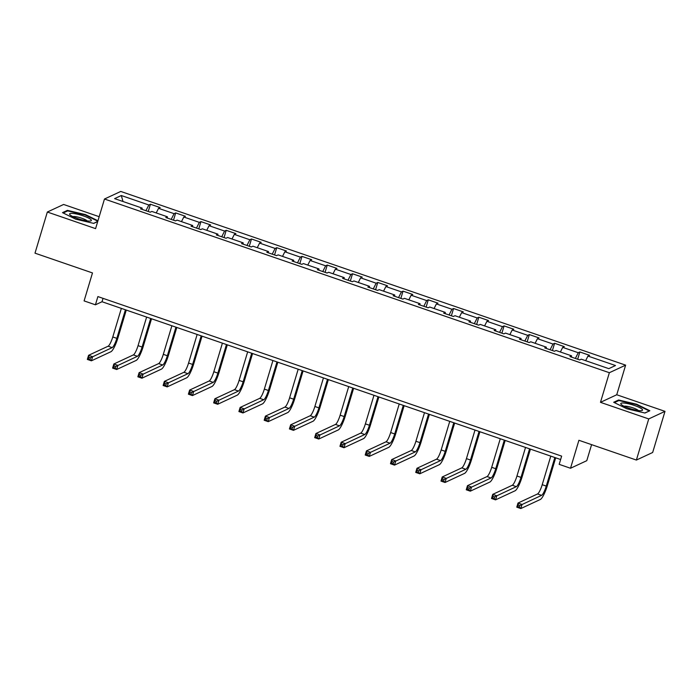 <?xml version="1.0" encoding="UTF-8"?>
<svg xmlns="http://www.w3.org/2000/svg" width="700" height="700" viewBox="0 0 700 700"><rect width="100%" height="100%" fill="white"/><g stroke="black" fill="none" stroke-linecap="round" stroke-linejoin="round"><path stroke-width="1.05" d="M99.172 216.694L63.613 204.461L47.337 212.03L35 253.164L92.487 272.939L84.096 300.904L95.428 304.806L102.025 301.735L560.63 459.515M625.634 365.146L120.75 191.441L104.475 199.019L609.359 372.715L625.634 365.146L616.744 394.756L600.477 402.334L648.734 418.933L665 411.355L616.744 394.756M665 411.355L652.663 452.489L636.387 460.058L578.909 440.283L570.517 468.256L586.784 460.679L591.596 444.649M648.734 418.933L636.387 460.058M142.091 209.379L142.144 208.093L140.534 208.845L150.255 212.188L151.856 211.435L167.405 216.79L165.795 217.534L175.516 220.876L177.117 220.133L192.666 225.479L191.056 226.223L200.769 229.565L202.379 228.821L217.919 234.168L216.317 234.911L226.03 238.254L227.64 237.51L243.18 242.856L241.579 243.609L251.291 246.951L252.901 246.199L268.441 251.545L266.84 252.297L276.553 255.64L278.162 254.888L293.703 260.243L292.101 260.986L301.814 264.329L303.424 263.585L318.964 268.931L317.363 269.675L327.075 273.017L328.676 272.274L344.225 277.62L342.624 278.364L352.336 281.706L353.938 280.963L369.486 286.309L367.876 287.061L377.598 290.404L379.199 289.651L394.748 294.998L393.137 295.75L402.859 299.092L404.46 298.34L420.009 303.695L418.399 304.439L428.12 307.781L429.721 307.037L445.27 312.384L443.66 313.127L453.373 316.47L454.983 315.726L470.523 321.072L468.921 321.816L478.634 325.159L480.244 324.415L495.784 329.761L494.183 330.514L503.895 333.856L505.505 333.104L521.045 338.45L519.444 339.203L529.156 342.545L530.766 341.793L546.306 347.148L544.705 347.891L554.418 351.234L556.019 350.49L571.567 355.836L569.966 356.58L579.679 359.922L581.28 359.179L608.808 368.646L615.492 365.54L587.965 356.064L589.575 355.32L579.854 351.977L577.675 359.24M142.144 208.093L114.616 198.625L121.301 195.519L148.829 204.986L150.43 204.242L148.251 211.496M579.854 351.977L578.253 352.721L562.704 347.375L564.314 346.631L554.593 343.289L552.991 344.033L537.442 338.686L539.053 337.934L529.34 334.591L527.73 335.344L512.19 329.998L513.791 329.245L504.079 325.902L502.469 326.655L486.929 321.3L488.53 320.556L478.817 317.214L477.207 317.957L461.668 312.611L463.269 311.868L453.556 308.525L451.946 309.269L436.406 303.922L438.007 303.179L428.295 299.836L426.694 300.58L411.145 295.234L412.746 294.481L403.034 291.139L401.433 291.891L385.884 286.545L387.485 285.793L377.773 282.45L376.171 283.203L360.623 277.848L362.233 277.104L352.511 273.761L350.91 274.505L335.361 269.159L336.971 268.415L327.25 265.072L325.649 265.816L310.1 260.47L311.71 259.726L301.989 256.384L300.387 257.127L284.839 251.781L286.449 251.029L276.736 247.686L275.126 248.439L259.586 243.093L261.188 242.34L251.475 238.998L249.865 239.75L234.325 234.395L235.926 233.651L226.214 230.309L224.604 231.053L209.064 225.706L210.665 224.963L200.952 221.62L199.343 222.364L183.803 217.018L185.404 216.274L175.691 212.931L174.09 213.675L158.541 208.329L160.143 207.585L150.43 204.242M570.517 468.256L559.178 464.354L561.645 456.129L97.895 296.581L95.428 304.806M167.352 218.067L167.405 216.79M158.541 208.329L156.214 212.94M174.09 213.675L171.202 219.389M192.614 226.756L192.666 225.479M183.803 217.018L181.475 221.629M199.343 222.364L196.464 228.086M217.875 235.454L217.919 234.168M209.064 225.706L206.736 230.318M224.604 231.053L221.725 236.775M243.136 244.142L243.18 242.856M234.325 234.395L231.998 239.006M249.865 239.75L246.986 245.464M268.398 252.831L268.441 251.545M259.586 243.093L257.259 247.704M275.126 248.439L272.239 254.152M293.659 261.52L293.703 260.243M284.839 251.781L282.52 256.392M300.387 257.127L297.5 262.841M318.92 270.209L318.964 268.931M310.1 260.47L307.781 265.081M325.649 265.816L322.761 271.539M344.172 278.906L344.225 277.62M335.361 269.159L333.034 273.77M350.91 274.505L348.023 280.227M369.434 287.595L369.486 286.309M360.623 277.848L358.295 282.459M376.171 283.203L373.284 288.916M394.695 296.284L394.748 294.998M385.884 286.545L383.556 291.156M401.433 291.891L398.545 297.605M419.956 304.973L420.009 303.695M411.145 295.234L408.817 299.845M426.694 300.58L423.806 306.294M445.217 313.661L445.27 312.384M436.406 303.922L434.079 308.534M451.946 309.269L449.067 314.991M470.479 322.359L470.523 321.072M461.668 312.611L459.34 317.223M477.207 317.957L474.329 323.68M495.74 331.047L495.784 329.761M486.929 321.3L484.601 325.911M502.469 326.655L499.59 332.369M521.001 339.736L521.045 338.45M512.19 329.998L509.863 334.609M527.73 335.344L524.843 341.058M546.262 348.425L546.306 347.148M537.442 338.686L535.124 343.297M552.991 344.033L550.104 349.746M571.524 357.114L571.567 355.836M562.704 347.375L560.385 351.986M578.253 352.721L575.365 358.444M587.965 356.064L585.637 360.675M600.477 402.334L609.359 372.715M47.337 212.03L95.594 228.629L104.475 199.019M121.301 195.519L123.008 201.513M148.829 204.986L145.941 210.7M103.04 298.349L102.025 301.735M554.593 343.289L552.423 350.543M529.34 334.591L527.161 341.854M504.079 325.902L501.9 333.165M478.817 317.214L476.639 324.476M453.556 308.525L451.377 315.787M428.295 299.836L426.116 307.09M403.034 291.139L400.855 298.401M377.773 282.45L375.594 289.713M352.511 273.761L350.332 281.024M327.25 265.072L325.071 272.335M301.989 256.384L299.819 263.637M276.736 247.686L274.558 254.949M251.475 238.998L249.296 246.26M226.214 230.309L224.035 237.571M200.952 221.62L198.774 228.882M175.691 212.931L173.513 220.185M636.668 404.233L618.59 399.998L613.69 402.273L626.867 408.791L644.945 413.026L649.845 410.743L636.668 404.233L636.528 404.688M97.956 220.771L85.47 214.602L67.401 210.367L62.501 212.643L75.67 219.161L93.748 223.396L97.72 221.55M618.354 400.776L618.59 399.998M67.165 211.146L67.401 210.367M85.339 215.058L85.47 214.602M550.786 456.129L542.22 484.698A8.741 1.776 -71 0 1 537.548 493.955L518.009 503.046L522.051 504.438L520.817 508.559L540.365 499.459A13.116 2.669 109 0 0 547.365 485.581L555.695 457.817M554.837 457.52L546.262 486.097A8.741 1.776 -71 0 1 541.599 495.346L519.899 505.523L518.28 504.963L517.781 506.608L519.4 507.168L519.899 505.523M519.4 507.168L520.817 508.559L516.775 507.159L518.009 503.046L518.28 504.963M516.775 507.159L517.781 506.608M623.98 403.043A11.366 2.144 16.7 0 0 621.197 404.442A11.366 2.144 16.7 0 0 639.354 410.637A11.366 2.144 16.7 0 0 641.734 410.602A11.366 2.144 16.7 0 0 637.753 406.744A11.366 2.144 16.7 0 0 623.98 403.043M638.347 410.533A7.779 1.47 16.7 0 0 633.133 407.908A7.779 1.47 16.7 0 0 625.817 406.184A7.779 1.47 16.7 0 0 624.059 406.245M649.145 411.075L644.788 412.991M614.399 402.623L618.905 400.523L636.414 404.626L649.18 410.944M77.612 218.54A11.366 2.144 16.7 0 0 90.536 220.972A11.366 2.144 16.7 0 0 83.335 215.88A11.366 2.144 16.7 0 0 72.695 213.404A11.366 2.144 16.7 0 0 70 214.812A11.366 2.144 16.7 0 0 77.612 218.54M87.159 220.903A7.779 1.47 16.7 0 0 81.848 218.242A7.779 1.47 16.7 0 0 72.861 216.615M63.201 212.992L67.707 210.893L85.225 214.996L97.816 221.226M97.755 221.419L93.59 223.361M525.534 447.44L516.959 476.009A8.741 1.776 -71 0 1 512.286 485.258L492.748 494.358L496.79 495.749L495.556 499.861L515.104 490.77A13.116 2.669 109 0 0 522.104 476.892L530.434 449.129M529.576 448.831L521.001 477.4A8.741 1.776 -71 0 1 516.337 486.657L494.637 496.834L493.019 496.274L492.52 497.919L494.139 498.479L494.637 496.834M494.139 498.479L495.556 499.861L491.514 498.47L492.748 494.358L493.019 496.274M491.514 498.47L492.52 497.919M500.273 438.751L491.698 467.32A8.741 1.776 -71 0 1 487.034 476.569L467.486 485.669L471.529 487.06L470.295 491.173L489.843 482.073A13.116 2.669 109 0 0 496.843 468.204L505.173 440.431M504.315 440.142L495.749 468.711A8.741 1.776 -71 0 1 491.076 477.96L469.376 488.145L467.758 487.585L467.267 489.23L468.886 489.79L469.376 488.145M468.886 489.79L470.295 491.173L466.252 489.781L467.486 485.669L467.758 487.585M466.252 489.781L467.267 489.23M475.011 430.054L466.436 458.631A8.741 1.776 -71 0 1 461.773 467.88L442.225 476.98L446.276 478.371L445.043 482.484L464.581 473.384A13.116 2.669 109 0 0 471.581 459.515L479.911 431.743M479.054 431.454L470.488 460.023A8.741 1.776 -71 0 1 465.815 469.271L444.115 479.456L442.496 478.896L442.006 480.541L443.625 481.101L444.115 479.456M443.625 481.101L445.043 482.484L440.991 481.093L442.225 476.98L442.496 478.896M440.991 481.093L442.006 480.541M449.75 421.365L441.175 449.942A8.741 1.776 -71 0 1 436.511 459.191L416.964 468.282L421.015 469.683L419.781 473.795L439.32 464.695A13.116 2.669 109 0 0 446.32 450.817L454.65 423.054M453.793 422.756L445.226 451.334A8.741 1.776 -71 0 1 440.554 460.582L418.854 470.759L417.235 470.207L416.745 471.852L418.364 472.404L418.854 470.759M418.364 472.404L419.781 473.795L415.73 472.404L416.964 468.282L417.235 470.207M415.73 472.404L416.745 471.852M424.489 412.676L415.914 441.254A8.741 1.776 -71 0 1 411.25 450.502L391.703 459.594L395.754 460.985L394.52 465.106L414.067 456.006A13.116 2.669 109 0 0 421.059 442.129L429.398 414.365M428.54 414.067L419.965 442.645A8.741 1.776 -71 0 1 415.301 451.894L393.592 462.07L391.974 461.51L391.484 463.155L393.102 463.715L393.592 462.07M393.102 463.715L394.52 465.106L390.469 463.706L391.703 459.594L391.974 461.51M390.469 463.706L391.484 463.155M399.227 403.988L390.652 432.556A8.741 1.776 -71 0 1 385.989 441.805L366.441 450.905L370.493 452.296L369.259 456.409L388.806 447.317A13.116 2.669 109 0 0 395.806 433.44L404.136 405.676M403.279 405.379L394.704 433.947A8.741 1.776 -71 0 1 390.04 443.205L368.331 453.381L366.713 452.821L366.223 454.466L367.841 455.026L368.331 453.381M367.841 455.026L369.259 456.409L365.207 455.017L366.441 450.905L366.713 452.821M365.207 455.017L366.223 454.466M373.966 395.299L365.391 423.868A8.741 1.776 -71 0 1 360.727 433.116L341.18 442.216L345.231 443.608L343.998 447.72L363.545 438.62A13.116 2.669 109 0 0 370.545 424.751L378.875 396.979M378.017 396.69L369.442 425.259A8.741 1.776 -71 0 1 364.779 434.507L343.079 444.692L341.451 444.132L340.961 445.777L342.58 446.338L343.079 444.692M342.58 446.338L343.998 447.72L339.946 446.329L341.18 442.216L341.451 444.132M339.946 446.329L340.961 445.777M348.705 386.601L340.139 415.179A8.741 1.776 -71 0 1 335.466 424.428L315.919 433.527L319.97 434.919L318.736 439.031L338.284 429.931A13.116 2.669 109 0 0 345.284 416.062L353.614 388.29M352.756 388.001L344.181 416.57A8.741 1.776 -71 0 1 339.517 425.819L317.817 436.004L316.199 435.444L315.7 437.089L317.319 437.649L317.817 436.004M317.319 437.649L318.736 439.031L314.685 437.64L315.919 433.527L316.199 435.444M314.685 437.64L315.7 437.089M323.444 377.912L314.877 406.49A8.741 1.776 -71 0 1 310.205 415.739L290.666 424.83L294.709 426.23L293.475 430.342L313.023 421.243A13.116 2.669 109 0 0 320.023 407.365L328.352 379.601M327.495 379.304L318.92 407.881A8.741 1.776 -71 0 1 314.256 417.13L292.556 427.306L290.938 426.755L290.439 428.4L292.058 428.951L292.556 427.306M292.058 428.951L293.475 430.342L289.424 428.951L290.666 424.83L290.938 426.755M289.424 428.951L290.439 428.4M298.183 369.224L289.616 397.801A8.741 1.776 -71 0 1 284.944 407.05L265.405 416.141L269.447 417.533L268.214 421.654L287.761 412.554A13.116 2.669 109 0 0 294.761 398.676L303.091 370.912M302.234 370.615L293.659 399.192A8.741 1.776 -71 0 1 288.995 408.441L267.295 418.618L265.676 418.058L265.178 419.703L266.796 420.262L267.295 418.618M266.796 420.262L268.214 421.654L264.171 420.254L265.405 416.141L265.676 418.058M264.171 420.254L265.178 419.703M272.93 360.535L264.355 389.104A8.741 1.776 -71 0 1 259.691 398.352L240.144 407.453L244.186 408.844L242.953 412.956L262.5 403.865A13.116 2.669 109 0 0 269.5 389.988L277.83 362.224M276.973 361.926L268.398 390.495A8.741 1.776 -71 0 1 263.734 399.752L242.034 409.929L240.415 409.369L239.916 411.014L241.544 411.574L242.034 409.929M241.544 411.574L242.953 412.956L238.91 411.565L240.144 407.453L240.415 409.369M238.91 411.565L239.916 411.014M247.669 351.846L239.094 380.415A8.741 1.776 -71 0 1 234.43 389.664L214.883 398.764L218.925 400.155L217.691 404.267L237.239 395.168A13.116 2.669 109 0 0 244.239 381.299L252.569 353.526M251.711 353.238L243.145 381.806A8.741 1.776 -71 0 1 238.473 391.055L216.773 401.24L215.154 400.68L214.664 402.325L216.282 402.885L216.773 401.24M216.282 402.885L217.691 404.267L213.649 402.876L214.883 398.764L215.154 400.68M213.649 402.876L214.664 402.325M222.407 343.149L213.832 371.726A8.741 1.776 -71 0 1 209.169 380.975L189.621 390.075L193.673 391.466L192.439 395.579L211.977 386.479A13.116 2.669 109 0 0 218.977 372.61L227.307 344.838M226.45 344.549L217.884 373.118A8.741 1.776 -71 0 1 213.211 382.366L191.511 392.551L189.893 391.991L189.403 393.636L191.021 394.196L191.511 392.551M191.021 394.196L192.439 395.579L188.388 394.188L189.621 390.075L189.893 391.991M188.388 394.188L189.403 393.636M197.146 334.46L188.571 363.037A8.741 1.776 -71 0 1 183.907 372.286L164.36 381.386L168.411 382.777L167.178 386.89L186.716 377.79A13.116 2.669 109 0 0 193.716 363.912L202.046 336.149M201.189 335.851L192.623 364.429A8.741 1.776 -71 0 1 187.95 373.678L166.25 383.854L164.631 383.303L164.141 384.947L165.76 385.499L166.25 383.854M165.76 385.499L167.178 386.89L163.126 385.499L164.36 381.386L164.631 383.303M163.126 385.499L164.141 384.947M171.885 325.771L163.31 354.349A8.741 1.776 -71 0 1 158.646 363.598L139.099 372.689L143.15 374.08L141.916 378.201L161.464 369.101A13.116 2.669 109 0 0 168.464 355.224L176.794 327.46M175.936 327.162L167.361 355.74A8.741 1.776 -71 0 1 162.697 364.989L140.989 375.165L139.37 374.605L138.88 376.259L140.499 376.81L140.989 375.165M140.499 376.81L141.916 378.201L137.865 376.801L139.099 372.689L139.37 374.605M137.865 376.801L138.88 376.259M146.624 317.082L138.049 345.651A8.741 1.776 -71 0 1 133.385 354.9L113.837 364L117.889 365.391L116.655 369.504L136.202 360.412A13.116 2.669 109 0 0 143.202 346.535L151.532 318.771M150.675 318.474L142.1 347.051A8.741 1.776 -71 0 1 137.436 356.3L115.727 366.476L114.109 365.916L113.619 367.561L115.237 368.121L115.727 366.476M115.237 368.121L116.655 369.504L112.604 368.113L113.837 364L114.109 365.916M112.604 368.113L113.619 367.561M121.362 308.394L112.788 336.963A8.741 1.776 -71 0 1 108.124 346.211L88.576 355.311L92.627 356.703L91.394 360.815L110.941 351.715A13.116 2.669 109 0 0 117.941 337.846L126.271 310.074M125.414 309.785L116.839 338.354A8.741 1.776 -71 0 1 112.175 347.602L90.475 357.787L88.848 357.227L88.358 358.873L89.976 359.433L90.475 357.787M89.976 359.433L91.394 360.815L87.343 359.424L88.576 355.311L88.848 357.227M87.343 359.424L88.358 358.873M546.262 486.097L542.22 484.698M541.599 495.346L537.548 493.955M521.001 477.4L516.959 476.009M516.337 486.657L512.286 485.258M495.749 468.711L491.698 467.32M491.076 477.96L487.034 476.569M470.488 460.023L466.436 458.631M465.815 469.271L461.773 467.88M445.226 451.334L441.175 449.942M440.554 460.582L436.511 459.191M419.965 442.645L415.914 441.254M415.301 451.894L411.25 450.502M394.704 433.947L390.652 432.556M390.04 443.205L385.989 441.805M369.442 425.259L365.391 423.868M364.779 434.507L360.727 433.116M344.181 416.57L340.139 415.179M339.517 425.819L335.466 424.428M318.92 407.881L314.877 406.49M314.256 417.13L310.205 415.739M293.659 399.192L289.616 397.801M288.995 408.441L284.944 407.05M268.398 390.495L264.355 389.104M263.734 399.752L259.691 398.352M243.145 381.806L239.094 380.415M238.473 391.055L234.43 389.664M217.884 373.118L213.832 371.726M213.211 382.366L209.169 380.975M192.623 364.429L188.571 363.037M187.95 373.678L183.907 372.286M167.361 355.74L163.31 354.349M162.697 364.989L158.646 363.598M142.1 347.051L138.049 345.651M137.436 356.3L133.385 354.9M116.839 338.354L112.788 336.963M112.175 347.602L108.124 346.211"/></g></svg>
